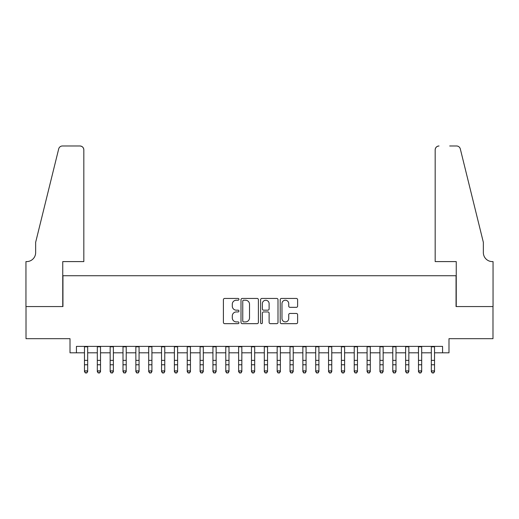 <?xml version="1.0" encoding="UTF-8"?>
<svg xmlns="http://www.w3.org/2000/svg" width="519" height="519" viewBox="0 0 519 519"><rect width="100%" height="100%" fill="white"/><g stroke="black" fill="none" stroke-linecap="round" stroke-linejoin="round"><path stroke-width="0.78" d="M238.948 299.333A0.882 0.882 0 0 0 238.065 298.444L224.669 298.444A1.259 1.259 0 0 0 223.404 299.71L223.404 322.409A1.259 1.259 0 0 0 224.669 323.668L238.065 323.668A0.882 0.882 0 0 0 238.948 322.786A0.882 0.882 0 0 0 238.065 321.903L236.327 321.903A4.035 4.035 0 0 1 232.291 317.868L232.291 315.974A4.035 4.035 0 0 1 236.327 311.938L238.065 311.938A0.882 0.882 0 0 0 238.948 311.056A0.882 0.882 0 0 0 238.065 310.174L236.327 310.174A4.035 4.035 0 0 1 232.291 306.139L232.291 304.251A4.035 4.035 0 0 1 236.327 300.216L238.065 300.216A0.882 0.882 0 0 0 238.948 299.333M296.349 307.339A1.259 1.259 0 0 0 297.614 306.074L297.614 299.71A1.259 1.259 0 0 0 296.349 298.444L281.473 298.444A1.259 1.259 0 0 0 280.215 299.71L280.215 322.409A1.259 1.259 0 0 0 281.473 323.668L296.349 323.668A1.259 1.259 0 0 0 297.614 322.409L297.614 314.715A1.259 1.259 0 0 0 296.349 313.45L289.985 313.45A1.259 1.259 0 0 0 288.726 314.715L288.726 318.53A3.374 3.374 0 0 1 285.353 321.903A3.374 3.374 0 0 1 281.979 318.53L281.979 303.589A3.374 3.374 0 0 1 285.353 300.216A3.374 3.374 0 0 1 288.726 303.589L288.726 306.074A1.259 1.259 0 0 0 289.985 307.339L296.349 307.339M76.436 352.81L76.436 346.387L442.564 346.387L442.564 352.81L448.987 352.81L448.987 338.68L492.985 338.68L492.985 306.56L456.052 306.56L456.052 275.732L62.948 275.732L62.948 306.56L26.015 306.56L26.015 338.68L70.013 338.68L70.013 352.81L84.467 352.81M258.397 299.71A1.259 1.259 0 0 0 257.139 298.444L242.256 298.444A1.259 1.259 0 0 0 240.998 299.71L240.998 322.409A1.259 1.259 0 0 0 242.256 323.668L257.139 323.668A1.259 1.259 0 0 0 258.397 322.409L258.397 299.71M261.861 298.444L276.744 298.444A1.259 1.259 0 0 1 278.002 299.71L278.002 322.409A1.259 1.259 0 0 1 276.744 323.668L270.373 323.668A1.259 1.259 0 0 1 269.114 322.409L269.114 313.204A1.259 1.259 0 0 0 267.856 311.938L263.633 311.938A1.259 1.259 0 0 0 262.367 313.204L262.367 322.786A0.882 0.882 0 0 1 261.485 323.668A0.882 0.882 0 0 1 260.603 322.786L260.603 299.71A1.259 1.259 0 0 1 261.861 298.444M87.679 352.81L97.313 352.81M100.524 352.81L110.158 352.81M113.369 352.81L123.003 352.81M126.214 352.81L135.855 352.81M139.066 352.81L148.7 352.81M151.911 352.81L161.545 352.81M164.757 352.81L174.39 352.81M177.602 352.81L187.236 352.81M190.447 352.81L200.087 352.81M203.299 352.81L212.933 352.81M216.144 352.81L225.778 352.81M228.989 352.81L238.623 352.81M241.835 352.81L251.468 352.81M254.68 352.81L264.32 352.81M267.532 352.81L277.165 352.81M280.377 352.81L290.011 352.81M293.222 352.81L302.856 352.81M306.067 352.81L315.701 352.81M318.913 352.81L328.553 352.81M331.764 352.81L341.398 352.81M344.61 352.81L354.243 352.81M357.455 352.81L367.089 352.81M370.3 352.81L379.934 352.81M383.145 352.81L392.786 352.81M395.997 352.81L405.631 352.81M408.842 352.81L418.476 352.81M421.688 352.81L431.321 352.81M434.533 352.81L442.564 352.81M243.645 300.216A0.882 0.882 0 0 0 242.762 301.098L242.762 321.021A0.882 0.882 0 0 0 243.645 321.903L245.474 321.903A4.035 4.035 0 0 0 249.509 317.868L249.509 304.251A4.035 4.035 0 0 0 245.474 300.216L243.645 300.216M269.114 303.647A3.374 3.374 0 0 0 265.741 300.274A3.374 3.374 0 0 0 262.367 303.647L262.367 308.915A1.259 1.259 0 0 0 263.633 310.174L267.856 310.174A1.259 1.259 0 0 0 269.114 308.915L269.114 303.647M87.679 346.387L87.679 371.604L86.712 373.018L85.427 372.733L86.712 373.018M84.467 346.387L84.467 370.89L87.679 370.89L86.712 372.733M85.427 373.018L84.467 371.604L84.467 370.89L85.427 372.733M83.825 261.595L83.825 149.835A3.854 3.854 0 0 0 79.971 145.982L62.436 145.982A3.854 3.854 0 0 0 58.692 148.908L35.649 242.328L35.649 252.604A8.992 8.992 0 0 1 26.657 261.595L25.95 261.595L25.95 306.56L62.754 306.56L62.754 261.595L83.825 261.595L83.825 149.835C83.578 147.506 82.294 146.222 79.971 145.982L69.306 145.982M58.692 148.908C59.672 146.799 59.672 146.799 58.692 148.908C59.672 146.799 59.672 146.799 58.692 148.908M35.649 252.604A8.992 8.992 0 0 1 26.657 261.595M435.175 261.595L435.175 149.835L435.175 261.595L456.246 261.595L456.246 306.56L493.05 306.56L493.05 261.595L492.343 261.595A8.992 8.992 0 0 1 483.351 252.604A8.992 8.992 0 0 0 492.343 261.595M476.286 213.685L460.308 148.908L483.351 242.328L483.351 252.604M449.694 145.982L456.564 145.982A3.854 3.854 0 0 1 460.308 148.908C459.328 146.799 459.328 146.799 460.308 148.908C459.328 146.799 459.328 146.799 460.308 148.908M439.029 145.982A3.854 3.854 0 0 0 435.175 149.835C435.422 147.506 436.706 146.222 439.029 145.982M100.524 346.387L100.524 371.604L99.564 373.018L98.279 372.733L99.564 373.018M97.313 346.387L97.313 370.89L100.524 370.89L99.564 372.733M98.279 373.018L97.313 371.604L97.313 370.89L98.279 372.733M113.369 346.387L113.369 371.604L112.409 373.018L111.124 372.733L112.409 373.018M110.158 346.387L110.158 370.89L113.369 370.89L112.409 372.733M111.124 373.018L110.158 371.604L110.158 370.89L111.124 372.733M126.214 346.387L126.214 371.604L125.254 373.018L123.97 372.733L125.254 373.018M123.003 346.387L123.003 370.89L126.214 370.89L125.254 372.733M123.97 373.018L123.003 371.604L123.003 370.89L123.97 372.733M139.066 346.387L139.066 371.604L138.099 373.018L136.815 372.733L138.099 373.018M135.855 346.387L135.855 370.89L139.066 370.89L138.099 372.733M136.815 373.018L135.855 371.604L135.855 370.89L136.815 372.733M151.911 346.387L151.911 371.604L150.945 373.018L149.66 372.733L150.945 373.018M148.7 346.387L148.7 370.89L151.911 370.89L150.945 372.733M149.66 373.018L148.7 371.604L148.7 370.89L149.66 372.733M164.757 346.387L164.757 371.604L163.796 373.018L162.512 372.733L163.796 373.018M161.545 346.387L161.545 370.89L164.757 370.89L163.796 372.733M162.512 373.018L161.545 371.604L161.545 370.89L162.512 372.733M177.602 346.387L177.602 371.604L176.642 373.018L175.357 372.733L176.642 373.018M174.39 346.387L174.39 370.89L177.602 370.89L176.642 372.733M175.357 373.018L174.39 371.604L174.39 370.89L175.357 372.733M190.447 346.387L190.447 371.604L189.487 373.018L188.202 372.733L189.487 373.018M187.236 346.387L187.236 370.89L190.447 370.89L189.487 372.733M188.202 373.018L187.236 371.604L187.236 370.89L188.202 372.733M203.299 346.387L203.299 371.604L202.332 373.018L201.048 372.733L202.332 373.018M200.087 346.387L200.087 370.89L203.299 370.89L202.332 372.733M201.048 373.018L200.087 371.604L200.087 370.89L201.048 372.733M216.144 346.387L216.144 371.604L215.177 373.018L213.893 372.733L215.177 373.018M212.933 346.387L212.933 370.89L216.144 370.89L215.177 372.733M213.893 373.018L212.933 371.604L212.933 370.89L213.893 372.733M228.989 346.387L228.989 371.604L228.029 373.018L226.738 372.733L228.029 373.018M225.778 346.387L225.778 370.89L228.989 370.89L228.029 372.733M226.738 373.018L225.778 371.604L225.778 370.89L226.738 372.733M241.835 346.387L241.835 371.604L240.874 373.018L239.59 372.733L240.874 373.018M238.623 346.387L238.623 370.89L241.835 370.89L240.874 372.733M239.59 373.018L238.623 371.604L238.623 370.89L239.59 372.733M254.68 346.387L254.68 371.604L253.72 373.018L252.435 372.733L253.72 373.018M251.468 346.387L251.468 370.89L254.68 370.89L253.72 372.733M252.435 373.018L251.468 371.604L251.468 370.89L252.435 372.733M267.532 346.387L267.532 371.604L266.565 373.018L265.28 372.733L266.565 373.018M264.32 346.387L264.32 370.89L267.532 370.89L266.565 372.733M265.28 373.018L264.32 371.604L264.32 370.89L265.28 372.733M280.377 346.387L280.377 371.604L279.41 373.018L278.126 372.733L279.41 373.018M277.165 346.387L277.165 370.89L280.377 370.89L279.41 372.733M278.126 373.018L277.165 371.604L277.165 370.89L278.126 372.733M293.222 346.387L293.222 371.604L292.262 373.018L290.971 372.733L292.262 373.018M290.011 346.387L290.011 370.89L293.222 370.89L292.262 372.733M290.971 373.018L290.011 371.604L290.011 370.89L290.971 372.733M306.067 346.387L306.067 371.604L305.107 373.018L303.823 372.733L305.107 373.018M302.856 346.387L302.856 370.89L306.067 370.89L305.107 372.733M303.823 373.018L302.856 371.604L302.856 370.89L303.823 372.733M318.913 346.387L318.913 371.604L317.952 373.018L316.668 372.733L317.952 373.018M315.701 346.387L315.701 370.89L318.913 370.89L317.952 372.733M316.668 373.018L315.701 371.604L315.701 370.89L316.668 372.733M331.764 346.387L331.764 371.604L330.798 373.018L329.513 372.733L330.798 373.018M328.553 346.387L328.553 370.89L331.764 370.89L330.798 372.733M329.513 373.018L328.553 371.604L328.553 370.89L329.513 372.733M344.61 346.387L344.61 371.604L343.643 373.018L342.358 372.733L343.643 373.018M341.398 346.387L341.398 370.89L344.61 370.89L343.643 372.733M342.358 373.018L341.398 371.604L341.398 370.89L342.358 372.733M357.455 346.387L357.455 371.604L356.488 373.018L355.204 372.733L356.488 373.018M354.243 346.387L354.243 370.89L357.455 370.89L356.488 372.733M355.204 373.018L354.243 371.604L354.243 370.89L355.204 372.733M370.3 346.387L370.3 371.604L369.34 373.018L368.055 372.733L369.34 373.018M367.089 346.387L367.089 370.89L370.3 370.89L369.34 372.733M368.055 373.018L367.089 371.604L367.089 370.89L368.055 372.733M383.145 346.387L383.145 371.604L382.185 373.018L380.901 372.733L382.185 373.018M379.934 346.387L379.934 370.89L383.145 370.89L382.185 372.733M380.901 373.018L379.934 371.604L379.934 370.89L380.901 372.733M395.997 346.387L395.997 371.604L395.03 373.018L393.746 372.733L395.03 373.018M392.786 346.387L392.786 370.89L395.997 370.89L395.03 372.733M393.746 373.018L392.786 371.604L392.786 370.89L393.746 372.733M408.842 346.387L408.842 371.604L407.876 373.018L406.591 372.733L407.876 373.018M405.631 346.387L405.631 370.89L408.842 370.89L407.876 372.733M406.591 373.018L405.631 371.604L405.631 370.89L406.591 372.733M421.688 346.387L421.688 371.604L420.721 373.018L419.436 372.733L420.721 373.018M418.476 346.387L418.476 370.89L421.688 370.89L420.721 372.733M419.436 373.018L418.476 371.604L418.476 370.89L419.436 372.733M434.533 346.387L434.533 371.604L433.573 373.018L432.288 372.733L433.573 373.018M431.321 346.387L431.321 370.89L434.533 370.89L433.573 372.733M432.288 373.018L431.321 371.604L431.321 370.89L432.288 372.733M87.679 360.361L84.467 360.361M87.679 364.773L84.467 364.773M87.679 346.802L84.467 346.802M100.524 360.361L97.313 360.361M100.524 364.773L97.313 364.773M100.524 346.802L97.313 346.802M113.369 360.361L110.158 360.361M113.369 364.773L110.158 364.773M113.369 346.802L110.158 346.802M126.214 360.361L123.003 360.361M126.214 364.773L123.003 364.773M126.214 346.802L123.003 346.802M139.066 360.361L135.855 360.361M139.066 364.773L135.855 364.773M139.066 346.802L135.855 346.802M151.911 360.361L148.7 360.361M151.911 364.773L148.7 364.773M151.911 346.802L148.7 346.802M164.757 360.361L161.545 360.361M164.757 364.773L161.545 364.773M164.757 346.802L161.545 346.802M177.602 360.361L174.39 360.361M177.602 364.773L174.39 364.773M177.602 346.802L174.39 346.802M190.447 360.361L187.236 360.361M190.447 364.773L187.236 364.773M190.447 346.802L187.236 346.802M203.299 360.361L200.087 360.361M203.299 364.773L200.087 364.773M203.299 346.802L200.087 346.802M216.144 360.361L212.933 360.361M216.144 364.773L212.933 364.773M216.144 346.802L212.933 346.802M228.989 360.361L225.778 360.361M228.989 364.773L225.778 364.773M228.989 346.802L225.778 346.802M241.835 360.361L238.623 360.361M241.835 364.773L238.623 364.773M241.835 346.802L238.623 346.802M254.68 360.361L251.468 360.361M254.68 364.773L251.468 364.773M254.68 346.802L251.468 346.802M267.532 360.361L264.32 360.361M267.532 364.773L264.32 364.773M267.532 346.802L264.32 346.802M280.377 360.361L277.165 360.361M280.377 364.773L277.165 364.773M280.377 346.802L277.165 346.802M293.222 360.361L290.011 360.361M293.222 364.773L290.011 364.773M293.222 346.802L290.011 346.802M306.067 360.361L302.856 360.361M306.067 364.773L302.856 364.773M306.067 346.802L302.856 346.802M318.913 360.361L315.701 360.361M318.913 364.773L315.701 364.773M318.913 346.802L315.701 346.802M331.764 360.361L328.553 360.361M331.764 364.773L328.553 364.773M331.764 346.802L328.553 346.802M344.61 360.361L341.398 360.361M344.61 364.773L341.398 364.773M344.61 346.802L341.398 346.802M357.455 360.361L354.243 360.361M357.455 364.773L354.243 364.773M357.455 346.802L354.243 346.802M370.3 360.361L367.089 360.361M370.3 364.773L367.089 364.773M370.3 346.802L367.089 346.802M383.145 360.361L379.934 360.361M383.145 364.773L379.934 364.773M383.145 346.802L379.934 346.802M395.997 360.361L392.786 360.361M395.997 364.773L392.786 364.773M395.997 346.802L392.786 346.802M408.842 360.361L405.631 360.361M408.842 364.773L405.631 364.773M408.842 346.802L405.631 346.802M421.688 360.361L418.476 360.361M421.688 364.773L418.476 364.773M421.688 346.802L418.476 346.802M434.533 360.361L431.321 360.361M434.533 364.773L431.321 364.773M434.533 346.802L431.321 346.802"/></g></svg>
